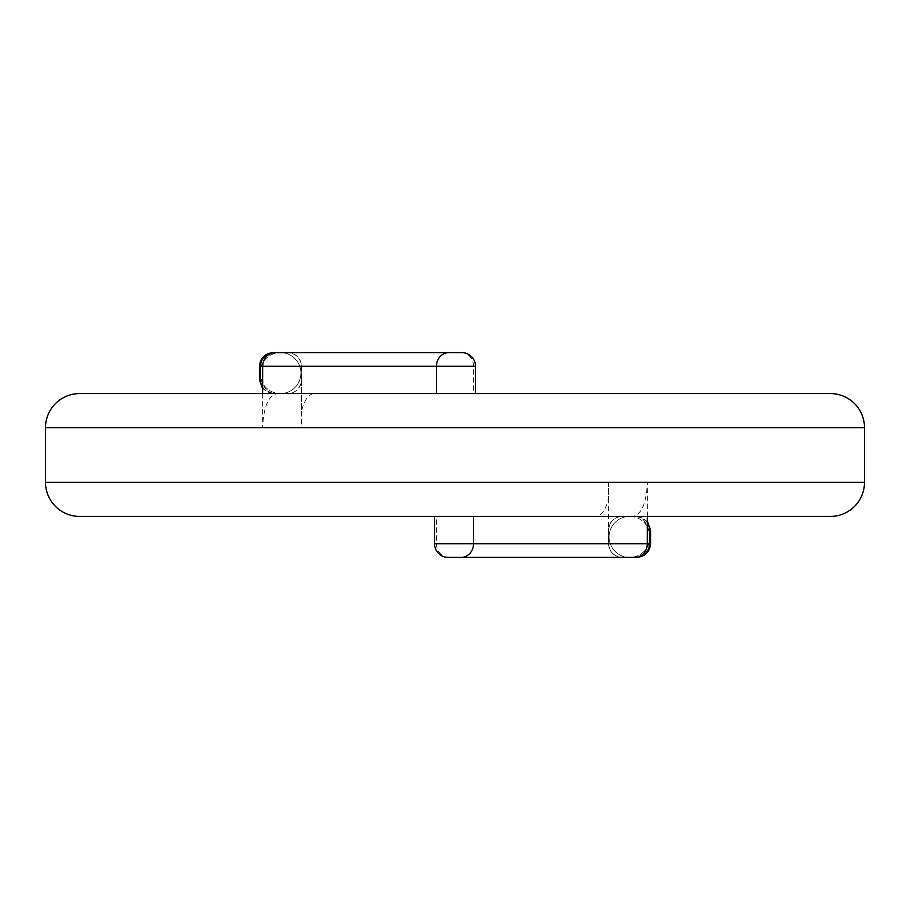 <?xml version="1.0" encoding="UTF-8"?>
<svg xmlns="http://www.w3.org/2000/svg" width="910" height="910" viewBox="0 0 910 910"><rect width="100%" height="100%" fill="white"/><g stroke="black" fill="none" stroke-linecap="round" stroke-linejoin="round"><path stroke-width="0.68" stroke-dasharray="4.55 3.41" d="M448.175 557.375L622.224 557.375A13.65 13.65 0 0 1 608.574 543.725L608.574 530.075A13.65 13.65 0 0 1 622.224 516.425L629.583 516.425A20.475 20.475 0 0 1 650.058 536.9A20.475 20.475 0 0 1 629.583 557.375A20.475 20.475 0 0 1 609.109 536.9A20.475 20.475 0 0 1 629.583 516.425A20.475 20.475 0 0 1 650.058 536.9A20.475 20.475 0 0 1 629.583 557.375L636.955 557.375M461.825 352.625L280.439 352.625A20.475 20.475 0 0 1 300.914 373.1A20.475 20.475 0 0 1 280.439 393.575L273.091 393.575L262.649 388.707M830.375 393.575L314.234 393.575C308.57 394.041 304.293 400.047 301.426 411.604L301.426 366.275C300.562 358.039 296.012 353.489 287.776 352.625A13.65 13.65 0 0 1 301.426 366.275L301.426 379.925A13.65 13.65 0 0 1 287.776 393.575L280.439 393.575A20.475 20.475 0 0 1 259.964 373.1A20.475 20.475 0 0 1 280.439 352.625A20.475 20.475 0 0 1 300.914 373.1A20.475 20.475 0 0 1 280.439 393.575A20.475 20.475 0 0 1 259.964 373.1A20.475 20.475 0 0 1 280.439 352.625L273.091 352.625M647.351 516.425L647.351 482.3C646.487 503.025 641.652 514.4 632.825 516.425L830.375 516.425M301.426 411.604L301.426 427.7L864.5 427.7M262.649 393.575L262.649 427.7C263.513 406.975 268.348 395.6 277.175 393.575L314.234 393.575M473.53 516.493L595.766 516.425C601.43 515.959 605.707 509.953 608.574 498.384L608.574 482.3L45.5 482.3M507.928 516.425L486.167 516.425L507.928 516.493M481.572 516.425L461.017 516.425M446.253 516.425L435.879 516.425M420.704 516.425L410.33 516.425M473.53 516.425L632.825 516.425M79.625 516.425L595.766 516.425M608.574 498.384L608.574 543.725C609.438 551.961 613.988 556.51 622.224 557.375L629.583 557.375A20.475 20.475 0 0 1 609.109 536.9A20.475 20.475 0 0 1 629.583 516.425L636.955 516.425L647.351 521.237M635.191 557.375C642.596 556.567 646.646 552.017 647.351 543.725L647.351 530.075C646.657 521.794 642.608 517.244 635.191 516.425L636.955 516.425M608.574 482.3L608.574 530.075C609.654 521.521 614.205 516.971 622.224 516.425L635.191 516.425M274.809 352.625C267.404 353.433 263.354 357.983 262.649 366.275L262.649 379.925C263.343 388.206 267.392 392.756 274.809 393.575L287.776 393.575C295.796 393.029 300.346 388.479 301.426 379.925L301.426 427.7M277.175 393.575L79.625 393.575M274.809 393.575L273.091 393.575M431.283 516.493L420.704 516.493M426.699 516.493L419.51 516.493L426.699 516.425M414.926 516.493L419.51 516.425L414.926 516.493M456.831 516.493L446.253 516.493M452.236 516.493L445.058 516.493L452.236 516.425M440.463 516.493L445.058 516.425L440.463 516.493M508.121 516.493L486.167 516.493M864.5 482.3L647.351 482.3M301.426 366.275L475.475 366.275M461.177 352.625A13.65 12.353 -90 0 1 473.53 366.275L473.53 393.575M608.574 543.725L434.525 543.725M448.823 557.375A13.65 12.353 90 0 1 436.47 543.725L436.47 516.425M45.5 427.7L262.649 427.7M262.649 387.285A13.65 13.65 90 0 0 274.137 393.575M647.351 522.715A13.65 13.65 -90 0 0 635.862 516.425"/><path stroke-width="1.36" d="M434.525 516.425L434.525 543.725A13.65 13.65 0 0 0 448.175 557.375L461.177 557.375A13.65 12.353 -90 0 0 473.53 543.725L473.53 516.493M475.475 393.575L475.475 366.275A13.65 13.65 0 0 0 461.825 352.625L448.823 352.625A13.65 12.353 90 0 0 436.47 366.275L436.47 393.575M45.5 427.7L45.5 482.3A34.125 34.125 0 0 0 79.625 516.425L830.375 516.425A34.125 34.125 0 0 0 864.5 482.3L864.5 427.7L45.5 427.7A34.125 34.125 0 0 1 79.625 393.575L830.375 393.575A34.125 34.125 0 0 1 864.5 427.7M434.525 543.725L647.351 543.725L647.351 516.425M650.605 543.725L650.605 530.075L649.501 530.075L649.501 543.725L650.605 543.725C649.74 551.961 645.19 556.51 636.955 557.375L635.862 557.375A13.65 13.65 -90 0 0 649.501 543.725L647.351 543.725C646.657 552.006 642.608 556.556 635.191 557.375L461.177 557.375M475.475 366.275L262.649 366.275L262.649 393.575M259.441 366.275L259.441 379.925L260.499 379.925L260.499 366.275L259.441 366.275C260.305 358.039 264.856 353.489 273.091 352.625L274.137 352.625A13.65 13.65 90 0 0 260.499 366.275L262.649 366.275C263.343 357.994 267.392 353.444 274.809 352.625L448.823 352.625M647.351 521.237L650.605 530.075M635.862 557.375L635.191 557.375M262.649 388.707L259.441 379.925M274.137 352.625L274.809 352.625M410.33 516.425L431.283 516.425M435.879 516.425L456.831 516.425M461.017 516.425L481.572 516.425M486.167 516.425L497.941 516.425M497.941 516.493L507.928 516.493M45.5 482.3L864.5 482.3M647.351 522.715A13.65 13.65 -90 0 1 649.501 530.075L647.351 530.075M262.649 387.285A13.65 13.65 90 0 1 260.499 379.925L262.649 379.925"/></g></svg>
